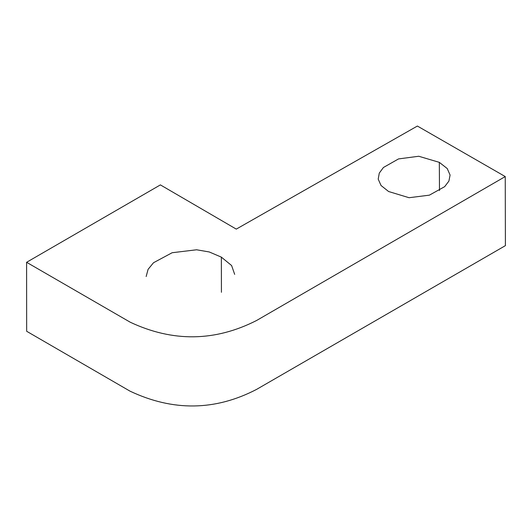 <?xml version="1.0" encoding="UTF-8"?>
<svg xmlns="http://www.w3.org/2000/svg" width="532" height="532" viewBox="0 0 532 532"><rect width="100%" height="100%" fill="white"/><g stroke="black" fill="none" stroke-linecap="round" stroke-linejoin="round"><path stroke-width="0.8" d="M505.247 176.571L256.637 320.47C215.028 341.65 172.9 342.236 130.254 322.226L26.6 262.296L160.391 184.897L236.275 229.112L417.387 126.044L505.247 176.571L505.4 245.644L256.637 389.364C215.254 410.897 173.033 411.489 129.981 391.133L26.667 331.283L26.6 262.296M234.678 274.372L231.606 265.535L221.359 257.136L209.275 251.969L196.587 249.781L172.149 252.727L153.515 262.728L148.082 269.358L146.154 276.54M439.326 162.353L418.751 156.255L398.528 158.922L383.426 167.494L379.283 173.1L378.205 179.118L381.038 185.502L388.613 191.52L409.068 197.718L429.377 195.158L444.666 186.666L448.915 181.073L450.085 175.061L447.213 168.524L439.326 162.353L439.485 190.576M221.432 292.287L221.359 257.136"/></g></svg>
